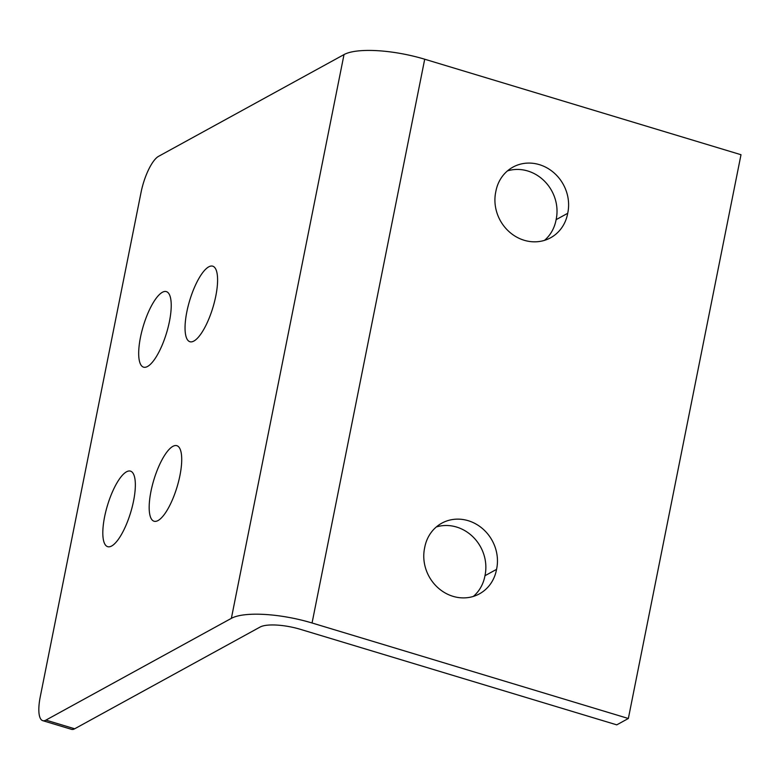 <?xml version="1.0" encoding="UTF-8"?>
<svg xmlns="http://www.w3.org/2000/svg" width="780" height="780" viewBox="0 0 780 780"><rect width="100%" height="100%" fill="white"/><g stroke="black" fill="none" stroke-linecap="round" stroke-linejoin="round"><path stroke-width="1.17" d="M544.479 240.367A39.458 35.831 61.2 0 0 556.111 219.658L567.703 213.301A39.458 35.831 -118.8 0 1 550.592 237.783A39.458 35.831 -118.8 0 1 510.139 232.586A39.458 35.831 -118.8 0 1 495.827 191.597A39.458 35.831 -118.8 0 1 512.938 167.125A39.458 35.831 -118.8 0 1 553.39 172.322A39.458 35.831 -118.8 0 1 567.703 213.301M556.111 219.658A39.458 35.831 61.2 0 0 544.469 181.126A39.458 35.831 61.2 0 0 507.468 170.898M473.323 596.437A39.458 35.831 61.2 0 0 484.955 575.728L496.548 569.371A39.458 35.831 -118.8 0 1 479.447 593.843A39.458 35.831 -118.8 0 1 438.984 588.646A39.458 35.831 -118.8 0 1 424.681 547.667A39.458 35.831 -118.8 0 1 441.782 523.185A39.458 35.831 -118.8 0 1 482.245 528.382A39.458 35.831 -118.8 0 1 496.548 569.371M484.955 575.728A39.458 35.831 61.2 0 0 473.314 537.196A39.458 35.831 61.2 0 0 436.312 526.958M628.349 718.497L741 154.723L424.71 59.221A63.131 17.96 -168.7 0 0 344.019 54.58L158.574 156.332A31.561 9.701 -73.2 0 0 141.053 192.368L40.258 696.793A31.561 9.701 -73.2 0 0 42.724 720.652A31.561 9.701 -73.2 0 0 45.922 720.106L231.368 618.345A63.131 17.96 11.3 0 1 312.058 622.986L628.349 718.497L616.756 724.854L300.466 629.353A31.561 8.98 -168.7 0 0 260.12 627.032L74.675 728.783L45.922 720.106M162.367 292.295A39.458 12.129 106.8 0 1 166.364 291.613A39.458 12.129 106.8 0 1 166.569 332.885A39.458 12.129 106.8 0 1 143.549 367.156A39.458 12.129 106.8 0 1 141.755 331.627A39.458 12.129 106.8 0 1 162.367 292.295M208.728 266.857A39.458 12.129 106.8 0 1 212.726 266.175A39.458 12.129 106.8 0 1 212.93 307.447A39.458 12.129 106.8 0 1 189.91 341.718A39.458 12.129 106.8 0 1 188.117 306.189A39.458 12.129 106.8 0 1 208.728 266.857M126.497 471.812A39.458 12.129 106.8 0 1 130.494 471.13A39.458 12.129 106.8 0 1 130.689 512.401A39.458 12.129 106.8 0 1 107.679 546.673A39.458 12.129 106.8 0 1 105.885 511.144A39.458 12.129 106.8 0 1 126.497 471.812M172.858 446.365A39.458 12.129 106.8 0 1 176.855 445.692A39.458 12.129 106.8 0 1 177.06 486.964A39.458 12.129 106.8 0 1 154.04 521.225A39.458 12.129 106.8 0 1 152.246 485.706A39.458 12.129 106.8 0 1 172.858 446.365M42.724 720.652L71.477 729.329A31.561 9.701 -73.2 0 0 74.675 728.783M424.71 59.221L312.058 622.986M231.368 618.345L344.019 54.58"/></g></svg>

